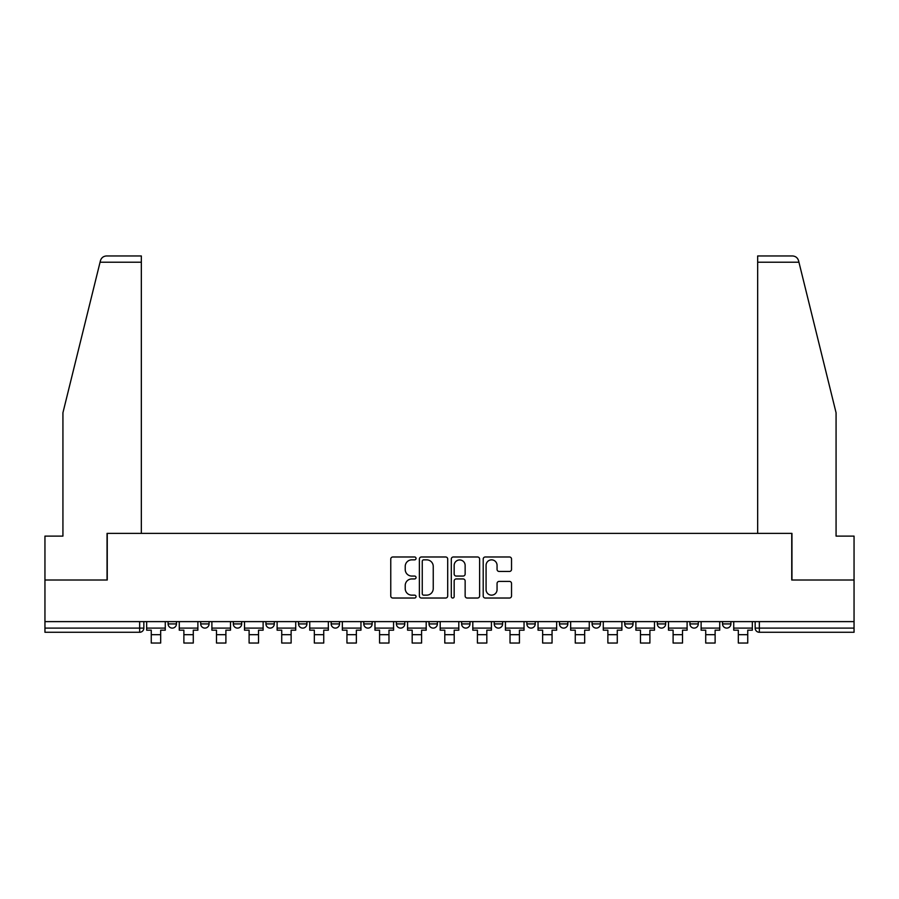 <?xml version="1.0" encoding="UTF-8"?>
<svg xmlns="http://www.w3.org/2000/svg" width="899" height="899" viewBox="0 0 899 899"><rect width="100%" height="100%" fill="white"/><g stroke="black" fill="none" stroke-linecap="round" stroke-linejoin="round"><path stroke-width="1.35" d="M416.046 558.414A1.438 1.438 0 0 0 414.619 556.987L392.807 556.987A2.056 2.056 0 0 0 390.762 559.032L390.762 595.97A2.056 2.056 0 0 0 392.807 598.026L414.619 598.026A1.438 1.438 0 0 0 416.046 596.588A1.438 1.438 0 0 0 414.619 595.149L411.787 595.149A6.563 6.563 0 0 1 405.224 588.587L405.224 585.507A6.563 6.563 0 0 1 411.787 578.945L414.619 578.945A1.438 1.438 0 0 0 416.046 577.506A1.438 1.438 0 0 0 414.619 576.068L411.787 576.068A6.563 6.563 0 0 1 405.224 569.494L405.224 566.426A6.563 6.563 0 0 1 411.787 559.852L414.619 559.852A1.438 1.438 0 0 0 416.046 558.414M722.549 621.614L722.549 623.917L730.909 623.917A4.18 4.18 0 0 1 726.729 628.098A4.18 4.18 0 0 1 722.549 623.917L722.549 621.614M689.926 621.614L689.926 623.917L698.298 623.917A4.18 4.18 0 0 1 694.107 628.098A4.18 4.18 0 0 1 689.926 623.917L689.926 621.614M494.236 621.614L494.236 623.917L502.608 623.917A4.18 4.18 0 0 1 498.417 628.098A4.18 4.18 0 0 1 494.236 623.917L494.236 621.614M461.625 621.614L461.625 623.917L469.986 623.917A4.18 4.18 0 0 1 465.806 628.098A4.18 4.18 0 0 1 461.625 623.917L461.625 621.614M298.547 623.917L298.547 621.614L298.547 623.917A4.18 4.18 0 0 0 302.738 628.098A4.18 4.18 0 0 1 298.547 623.917L306.919 623.917A4.18 4.18 0 0 1 302.738 628.098M265.935 621.614L265.935 623.917L274.296 623.917A4.18 4.18 0 0 1 270.116 628.098A4.18 4.18 0 0 1 265.935 623.917L265.935 621.614M233.324 621.614L233.324 623.917L241.685 623.917A4.18 4.18 0 0 1 237.505 628.098A4.18 4.18 0 0 1 233.324 623.917L233.324 621.614M200.702 623.917L200.702 621.614L200.702 623.917A4.18 4.18 0 0 0 204.893 628.098A4.18 4.18 0 0 1 200.702 623.917L209.074 623.917A4.18 4.18 0 0 1 204.893 628.098A4.18 4.18 0 0 0 209.074 623.917A4.18 4.18 0 0 1 204.893 628.098M168.091 623.917L168.091 621.614L168.091 623.917A4.18 4.18 0 0 0 172.271 628.098A4.18 4.18 0 0 1 168.091 623.917L176.451 623.917A4.18 4.18 0 0 1 172.271 628.098A4.18 4.18 0 0 0 176.451 623.917A4.18 4.18 0 0 1 172.271 628.098M509.475 571.449A2.056 2.056 0 0 0 511.531 569.393L511.531 559.032A2.056 2.056 0 0 0 509.475 556.987L485.258 556.987A2.056 2.056 0 0 0 483.201 559.032L483.201 595.97A2.056 2.056 0 0 0 485.258 598.026L509.475 598.026A2.056 2.056 0 0 0 511.531 595.97L511.531 583.451A2.056 2.056 0 0 0 509.475 581.406L499.114 581.406A2.056 2.056 0 0 0 497.057 583.451L497.057 589.665A5.495 5.495 0 0 1 491.573 595.149A5.495 5.495 0 0 1 486.078 589.665L486.078 565.347A5.495 5.495 0 0 1 491.573 559.852A5.495 5.495 0 0 1 497.057 565.347L497.057 569.393A2.056 2.056 0 0 0 499.114 571.449L509.475 571.449M100.059 262.227L100.43 260.721C101.385 257.755 103.407 256.17 106.52 255.957L141.334 255.957L141.334 262.227L100.059 262.227L62.93 412.753L62.93 536.107L44.95 536.107L44.95 580.012L107.251 580.012L107.251 533.388L791.749 533.388L791.749 580.012L854.05 580.012L854.05 621.614L44.95 621.614L44.95 628.098L143.84 628.098L143.84 621.614M141.334 262.227L141.334 533.388L107.048 533.388L107.048 580.012L44.95 580.012L44.95 621.614M447.702 559.032A2.056 2.056 0 0 0 445.657 556.987L421.44 556.987A2.056 2.056 0 0 0 419.383 559.032L419.383 595.97A2.056 2.056 0 0 0 421.44 598.026L445.657 598.026A2.056 2.056 0 0 0 447.702 595.97L447.702 559.032M453.343 556.987L477.56 556.987A2.056 2.056 0 0 1 479.617 559.032L479.617 595.97A2.056 2.056 0 0 1 477.56 598.026L467.199 598.026A2.056 2.056 0 0 1 465.143 595.97L465.143 580.99A2.056 2.056 0 0 0 463.097 578.945L456.22 578.945A2.056 2.056 0 0 0 454.164 580.99L454.164 596.588A1.438 1.438 0 0 1 452.736 598.026A1.438 1.438 0 0 1 451.298 596.588L451.298 559.032A2.056 2.056 0 0 1 453.343 556.987M755.16 621.614L755.16 628.098L854.05 628.098L854.05 632.278L759.34 632.278A4.18 4.18 0 0 1 755.16 628.098M854.05 621.614L854.05 628.098M139.66 621.614L139.66 632.278A4.18 4.18 0 0 0 143.84 628.098A4.18 4.18 0 0 1 139.66 632.278L44.95 632.278L44.95 628.098M730.909 621.614L730.909 623.917L730.909 621.614M698.298 621.614L698.298 623.917L698.298 621.614M665.676 621.614L665.676 623.917A4.18 4.18 0 0 1 661.495 628.098A4.18 4.18 0 0 1 657.315 623.917L665.676 623.917M657.315 621.614L657.315 623.917M633.065 621.614L633.065 623.917A4.18 4.18 0 0 1 628.884 628.098A4.18 4.18 0 0 1 624.704 623.917L633.065 623.917A4.18 4.18 0 0 1 628.884 628.098A4.18 4.18 0 0 0 633.065 623.917M624.704 621.614L624.704 623.917M600.453 621.614L600.453 623.917A4.18 4.18 0 0 1 596.262 628.098A4.18 4.18 0 0 1 592.081 623.917A4.18 4.18 0 0 0 596.262 628.098M592.081 621.614L592.081 623.917L600.453 623.917M567.831 621.614L567.831 623.917A4.18 4.18 0 0 1 563.651 628.098A4.18 4.18 0 0 1 559.47 623.917L567.831 623.917L567.831 621.614M559.47 621.614L559.47 623.917M535.22 621.614L535.22 623.917A4.18 4.18 0 0 1 531.039 628.098A4.18 4.18 0 0 1 526.859 623.917L535.22 623.917A4.18 4.18 0 0 1 531.039 628.098A4.18 4.18 0 0 0 535.22 623.917L535.22 621.614M526.859 621.614L526.859 623.917M502.608 621.614L502.608 623.917M469.986 621.614L469.986 623.917L469.986 621.614M437.375 621.614L437.375 623.917A4.18 4.18 0 0 1 433.194 628.098A4.18 4.18 0 0 1 429.014 623.917L437.375 623.917L437.375 621.614M429.014 621.614L429.014 623.917M404.764 621.614L404.764 623.917A4.18 4.18 0 0 1 400.583 628.098A4.18 4.18 0 0 1 396.392 623.917L404.764 623.917M396.392 621.614L396.392 623.917M372.141 621.614L372.141 623.917A4.18 4.18 0 0 1 367.961 628.098A4.18 4.18 0 0 1 363.78 623.917A4.18 4.18 0 0 0 367.961 628.098M363.78 621.614L363.78 623.917L372.141 623.917M339.53 621.614L339.53 623.917A4.18 4.18 0 0 1 335.349 628.098A4.18 4.18 0 0 1 331.169 623.917A4.18 4.18 0 0 0 335.349 628.098A4.18 4.18 0 0 0 339.53 623.917A4.18 4.18 0 0 1 335.349 628.098M331.169 621.614L331.169 623.917L339.53 623.917M306.919 621.614L306.919 623.917M274.296 621.614L274.296 623.917A4.18 4.18 0 0 1 270.116 628.098A4.18 4.18 0 0 0 274.296 623.917L274.296 621.614M241.685 621.614L241.685 623.917A4.18 4.18 0 0 1 237.505 628.098A4.18 4.18 0 0 0 241.685 623.917L241.685 621.614M209.074 621.614L209.074 623.917L209.074 621.614M176.451 621.614L176.451 623.917L176.451 621.614M423.699 559.852A1.438 1.438 0 0 0 422.26 561.291L422.26 593.711A1.438 1.438 0 0 0 423.699 595.149L426.665 595.149A6.563 6.563 0 0 0 433.239 588.587L433.239 566.426A6.563 6.563 0 0 0 426.665 559.852L423.699 559.852M465.143 565.449A5.495 5.495 0 0 0 459.659 559.953A5.495 5.495 0 0 0 454.164 565.449L454.164 574.012A2.056 2.056 0 0 0 456.22 576.068L463.097 576.068A2.056 2.056 0 0 0 465.143 574.012L465.143 565.449M146.661 628.098L165.27 628.098L165.27 630.188L160.674 630.188L160.674 643.043L151.257 643.043L151.257 630.188L146.661 630.188L146.661 621.614M165.27 628.098L165.27 621.614M100.43 260.721C101.014 259.036 101.014 259.036 100.43 260.721M798.941 262.227L798.57 260.721C797.986 259.036 797.986 259.036 798.57 260.721C797.986 259.036 797.986 259.036 798.57 260.721C797.615 257.755 795.593 256.17 792.48 255.957L757.666 255.957L757.666 533.388L791.952 533.388L791.952 580.012L854.05 580.012L854.05 536.107L836.07 536.107L836.07 412.753L798.941 262.227L757.666 262.227M179.272 628.098L197.881 628.098L197.881 630.188L193.285 630.188L193.285 643.043L183.879 643.043L183.879 630.188L179.272 630.188L179.272 621.614M197.881 628.098L197.881 621.614M211.894 628.098L230.504 628.098L230.504 630.188L225.896 630.188L225.896 643.043L216.49 643.043L216.49 630.188L211.894 630.188L211.894 621.614M230.504 628.098L230.504 621.614M244.506 628.098L263.115 628.098L263.115 630.188L258.519 630.188L258.519 643.043L249.102 643.043L249.102 630.188L244.506 630.188L244.506 621.614M263.115 628.098L263.115 621.614M277.117 628.098L295.726 628.098L295.726 630.188L291.13 630.188L291.13 643.043L281.724 643.043L281.724 630.188L277.117 630.188L277.117 621.614M295.726 628.098L295.726 621.614M309.739 628.098L328.349 628.098L328.349 630.188L323.741 630.188L323.741 643.043L314.335 643.043L314.335 630.188L309.739 630.188L309.739 621.614M328.349 628.098L328.349 621.614M342.35 628.098L360.96 628.098L360.96 630.188L356.364 630.188L356.364 643.043L346.947 643.043L346.947 630.188L342.35 630.188L342.35 621.614M360.96 628.098L360.96 621.614M374.962 628.098L393.571 628.098L393.571 630.188L388.975 630.188L388.975 643.043L379.569 643.043L379.569 630.188L374.962 630.188L374.962 621.614M393.571 628.098L393.571 621.614M407.584 628.098L426.193 628.098L426.193 630.188L421.586 630.188L421.586 643.043L412.18 643.043L412.18 630.188L407.584 630.188L407.584 621.614M426.193 628.098L426.193 621.614M440.195 628.098L458.805 628.098L458.805 630.188L454.209 630.188L454.209 643.043L444.791 643.043L444.791 630.188L440.195 630.188L440.195 621.614M458.805 628.098L458.805 621.614M472.807 628.098L491.416 628.098L491.416 630.188L486.82 630.188L486.82 643.043L477.414 643.043L477.414 630.188L472.807 630.188L472.807 621.614M491.416 628.098L491.416 621.614M505.429 628.098L524.038 628.098L524.038 630.188L519.431 630.188L519.431 643.043L510.025 643.043L510.025 630.188L505.429 630.188L505.429 621.614M524.038 628.098L524.038 621.614M538.04 628.098L556.65 628.098L556.65 630.188L552.053 630.188L552.053 643.043L542.636 643.043L542.636 630.188L538.04 630.188L538.04 621.614M556.65 628.098L556.65 621.614M570.651 628.098L589.261 628.098L589.261 630.188L584.665 630.188L584.665 643.043L575.259 643.043L575.259 630.188L570.651 630.188L570.651 621.614M589.261 628.098L589.261 621.614M603.274 628.098L621.883 628.098L621.883 630.188L617.276 630.188L617.276 643.043L607.87 643.043L607.87 630.188L603.274 630.188L603.274 621.614M621.883 628.098L621.883 621.614M635.885 628.098L654.494 628.098L654.494 630.188L649.898 630.188L649.898 643.043L640.481 643.043L640.481 630.188L635.885 630.188L635.885 621.614M654.494 628.098L654.494 621.614M668.496 628.098L687.106 628.098L687.106 630.188L682.51 630.188L682.51 643.043L673.104 643.043L673.104 630.188L668.496 630.188L668.496 621.614M687.106 628.098L687.106 621.614M701.119 628.098L719.728 628.098L719.728 630.188L715.121 630.188L715.121 643.043L705.715 643.043L705.715 630.188L701.119 630.188L701.119 621.614M719.728 628.098L719.728 621.614M733.73 628.098L752.339 628.098L752.339 630.188L747.743 630.188L747.743 643.043L738.326 643.043L738.326 630.188L733.73 630.188L733.73 621.614M752.339 628.098L752.339 621.614M759.34 621.614L759.34 632.278M151.257 634.683L160.674 634.683M183.879 634.683L193.285 634.683M216.49 634.683L225.896 634.683M249.102 634.683L258.519 634.683M281.724 634.683L291.13 634.683M314.335 634.683L323.741 634.683M346.947 634.683L356.364 634.683M379.569 634.683L388.975 634.683M412.18 634.683L421.586 634.683M444.791 634.683L454.209 634.683M477.414 634.683L486.82 634.683M510.025 634.683L519.431 634.683M542.636 634.683L552.053 634.683M575.259 634.683L584.665 634.683M607.87 634.683L617.276 634.683M640.481 634.683L649.898 634.683M673.104 634.683L682.51 634.683M705.715 634.683L715.121 634.683M738.326 634.683L747.743 634.683"/></g></svg>
